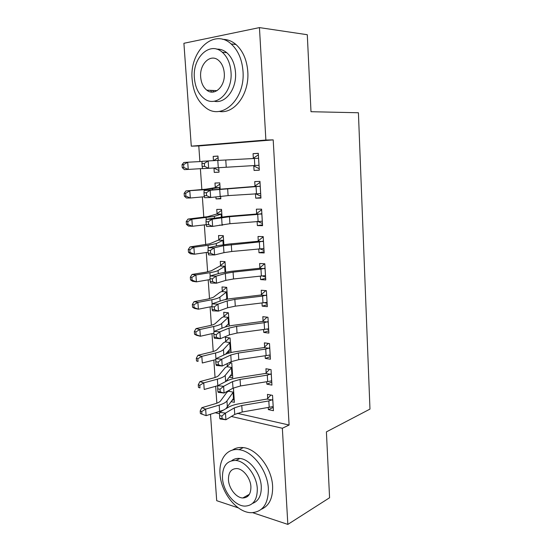 <?xml version="1.0" encoding="UTF-8"?>
<svg xmlns="http://www.w3.org/2000/svg" width="552" height="552" viewBox="0 0 552 552"><rect width="100%" height="100%" fill="white"/><g stroke="black" fill="none" stroke-linecap="round" stroke-linejoin="round"><path stroke-width="0.83" d="M211.692 92.067L210.567 90.342M247.641 496.414L246.613 495.855M237.208 413.289L289.096 425.026L273.199 139.87L198.789 145.949L199.886 161.577M200.39 168.684L201.859 189.64M202.37 196.94L203.805 217.35M204.337 224.878L205.73 244.757M206.275 252.512L207.635 271.874M208.194 279.85L209.518 298.701M210.098 306.884L211.381 325.238M211.975 333.636L213.231 351.5M213.831 360.104L215.052 377.485M215.673 386.29L216.86 403.195M198.789 145.949L191.282 146.17L183.906 43.284L259.447 27.6L265.878 140.035L191.282 146.17M238.333 507.895L216.708 500.685L210.512 414.317M259.447 27.6L307.291 34.721L310.997 111.711L358.414 112.753L369.971 409.101L326.404 431.878L329.578 497.752L287.84 524.4L252.692 512.677M220.793 198.396L216.053 198.899L220.821 198.81L220.655 196.277M216.053 198.899L215.915 196.864M215.273 187.335L214.983 183.036L219.758 182.864L220.158 188.86M260.917 197.595L255.728 198.168L260.944 198.078L259.964 181.38L254.734 181.573L255.003 186.072M255.728 198.168L255.459 193.69M218.813 239.74L218.53 235.525L223.277 235.642L223.87 244.612M264.097 251.733L258.991 252.733L264.173 252.947L263.214 236.615L258.019 236.484L258.281 240.893M258.991 252.733L258.757 248.855M222.283 291.07L222.007 286.943L226.72 287.344L227.507 299.163M267.216 304.732L262.186 306.132L267.327 306.657L266.388 290.662L261.234 290.235L261.489 294.547M262.186 306.132L261.986 302.875M227.148 352.362L229.97 352.811M225.685 341.377L225.409 337.327L230.101 337.996L231.067 352.542M270.266 356.633L265.312 358.421L270.418 359.228L269.5 343.572L264.38 342.847L264.629 347.07M265.312 358.421L265.153 355.757M231.253 401.663L234.386 402.332L233.427 387.973M273.254 407.459L268.369 409.618L273.44 410.702L272.543 395.37L267.458 394.369L267.706 398.503M268.369 409.618L268.244 407.528M271.763 382.177L266.851 384.151L271.936 385.103L271.025 369.612L265.926 368.743L266.174 372.917M266.851 384.151L266.706 381.777M229.259 377.133L232.751 377.782L231.764 362.94L229.432 362.54M227.362 366.148L227.189 363.63M268.748 330.82L263.752 332.414L268.879 333.084L267.948 317.262L262.814 316.675L263.069 320.947M263.752 332.414L263.58 329.454M223.995 316.351L223.719 312.266L228.418 312.798L229.28 325.997M265.664 278.374L260.592 279.574L265.76 279.947L264.808 263.78L259.633 263.504L259.895 267.858M260.592 279.574L260.385 276.014M220.558 265.533L220.276 261.365L225.009 261.62L225.699 272.032M262.517 224.809L257.37 225.595L262.566 225.665L261.6 209.146L256.383 209.18L256.652 213.631M257.37 225.595L257.115 221.4M219.482 225.133L222.58 225.175L222.539 224.574M217.053 213.672L216.763 209.415L221.524 209.387L222.028 216.888M259.302 170.085L254.072 170.444L259.309 170.189L258.315 153.311L253.064 153.663L253.34 158.217M254.072 170.444L253.796 165.917M219.04 172.086L214.266 172.41L219.047 172.176L218.744 167.663M214.266 172.41L213.969 168.084M213.472 160.687L213.182 156.382L217.971 156.057L218.268 160.459M273.199 139.87L265.878 140.035M289.096 425.026L282.348 428.262L287.84 524.4M215.494 412.799L219.592 413.752M231.357 416.47L282.348 428.262M234.2 399.531L232.15 400.359M232.585 375.263L229.97 376.222M230.95 350.748L227.596 351.859M258.322 153.435L253.064 153.663M217.978 156.168L213.182 156.382M272.785 399.531L268.824 400.952L241.776 405.527L234.31 407.9L225.457 413.103L225.913 419.755L220.075 418.968L219.751 418.361L222.09 418.671L221.904 416.008L219.565 415.697L219.751 418.361M222.09 418.671L225.913 419.755L234.752 414.428L242.197 412.013L273.199 406.562M221.904 416.008L225.457 413.103L219.613 412.344L228.542 407.176C231.267 405.644 234.993 404.471 239.713 403.664L267.106 399.034L270.935 395.053M272.246 400.076L267.106 399.034M219.613 412.344L219.565 415.697M228.521 391.202L226.844 392.355L220.538 400.938C219.737 401.973 217.999 402.898 215.321 403.705L201.832 407.693L205.648 409.135L219.178 405.106C223.208 403.878 225.802 402.484 226.955 400.924L233.234 392.155L228.521 391.202L229.722 389.974M225.92 408.694L233.462 398.468L234.124 398.365M233.675 391.616L233.234 392.155M201.721 411.53L200.197 410.943L200.39 413.545L201.908 414.138L201.721 411.53L205.648 409.135L206.124 415.656L223.581 410.053M206.124 415.656L201.908 414.138M200.197 410.943L201.832 407.693M270.894 380.873L271.701 381.039M271.273 373.807L267.285 375.146L240.072 379.417L232.558 381.591L223.615 386.31L224.077 393.038L218.219 392.368L217.881 391.603L220.227 391.865L220.041 389.174L217.688 388.912L217.881 391.603M220.227 391.865L224.077 393.038L232.999 388.194L240.499 385.972L271.694 380.921M220.041 389.174L223.615 386.31L217.75 385.669L226.762 380.983C229.515 379.59 233.261 378.513 238.015 377.761L265.567 373.435L269.624 369.371M270.735 374.339L265.567 373.435M217.75 385.669L217.688 388.912M268.686 355.108L270.197 355.46M269.749 347.815L265.733 349.064L238.354 353.032L230.784 354.998L221.759 359.228L222.228 366.031L216.343 365.472L215.991 364.548L218.35 364.768L218.157 362.043L215.797 361.822L215.991 364.548M218.35 364.768L222.228 366.031L231.226 361.677L238.781 359.656L270.169 355.005M218.157 362.043L221.759 359.228L215.873 358.703L224.968 354.501C227.741 353.252 231.516 352.279 236.297 351.576L264.022 347.574L268.334 343.406M269.203 348.333L264.022 347.574M215.873 358.703L215.797 361.822M232.489 373.883L231.888 373.759M226.858 366.659L225.168 367.708L218.764 375.436C217.957 376.367 216.205 377.209 213.507 377.947L199.921 381.611L203.743 382.881L217.371 379.183C221.428 378.051 224.043 376.788 225.216 375.381L231.592 367.487L226.858 366.659L230.853 362.781M225.954 381.404L231.812 373.842L232.482 373.78M232.026 366.963L231.592 367.487M199.79 385.275L198.265 384.758L198.458 387.387L199.983 387.911L199.79 385.275L203.743 382.881L204.219 389.471L217.75 385.71M199.983 387.911L198.458 387.387M198.265 384.758L199.921 381.611M230.853 349.361L229.991 349.147M225.181 341.867L223.47 342.806L216.977 349.664C216.156 350.499 214.383 351.251 211.664 351.921L197.982 355.246L201.818 356.344L215.542 352.983C219.627 351.955 222.263 350.824 223.457 349.575L229.929 342.564L225.181 341.867L229.439 337.9M225.457 354.287L230.149 348.961L230.826 348.94M230.37 342.061L229.929 342.564M197.844 358.738L196.312 358.289L196.505 360.953L198.037 361.408L197.844 358.738L201.818 356.344L202.301 363.002L215.853 359.593M198.037 361.408L196.505 360.953M196.312 358.289L197.982 355.246M268.362 488.603C267.63 470.511 252.512 450.929 238.975 449.694C227.127 447.927 218.778 459.181 220.027 474.044C220.924 492.57 237.001 512.891 251.429 512.704C262.752 511.952 268.403 503.914 268.362 488.603M261.386 509.241C269.183 505.818 272.923 498.139 272.612 486.202C271.901 468.22 256.832 448.797 243.308 447.61C239.161 447.106 235.511 447.948 232.364 450.128M231.716 460.692C234.027 458.878 236.76 458.139 239.913 458.471C249.739 459.223 260.723 473.388 261.268 486.464C261.51 495.475 258.619 501.112 252.588 503.376M257.301 488.665C256.735 475.513 245.723 461.244 235.883 460.465C226.775 460.402 222.297 466.261 222.463 478.039C223.112 491.418 234.614 506.067 244.915 506.115C253.23 505.68 257.356 499.864 257.301 488.665M228.452 479.867C228.866 488.465 236.221 497.856 242.804 497.98C248.248 497.752 250.946 493.999 250.905 486.712C250.532 478.211 243.37 468.979 236.98 468.558C231.205 468.572 228.362 472.346 228.452 479.867M248.014 495.082L248.697 495.33M242.997 71.263C242.052 59.409 238.098 50.301 231.136 43.939C213.555 27.69 189.157 51.833 192.158 79.502C193.31 92.184 197.83 101.582 205.723 107.695C221.814 120.805 245.343 99.498 242.997 71.263M219.096 111.394C234.117 114.478 249.545 94.219 247.793 71.65C246.868 59.885 242.928 50.839 235.987 44.519C231.895 41.055 227.465 39.337 222.711 39.371M216.688 49.162C220.303 48.942 223.67 50.129 226.796 52.709C231.902 57.263 234.807 63.859 235.511 72.478C236.863 89.148 225.278 104.135 214.162 101.216M231.019 72.133C230.308 63.452 227.389 56.821 222.27 52.233C209.739 40.813 192.268 58.001 194.394 78.115C195.215 87.223 198.423 94.006 204.019 98.463C215.777 108.247 232.806 92.543 231.019 72.133M200.68 77.087C201.197 82.91 203.233 87.264 206.786 90.155C214.445 96.635 225.464 86.353 224.278 73.237C223.808 67.585 221.89 63.294 218.537 60.354C210.553 53.192 199.348 64.087 200.68 77.087M212.458 90.431L213.797 91.942M266.45 329.013L268.679 329.62M268.203 321.547L264.16 322.713L236.615 326.356L228.99 328.116L219.882 331.849L220.351 338.721L214.445 338.286L214.072 337.189L216.446 337.362L216.253 334.609L213.886 334.436L214.072 337.189M216.446 337.362L220.351 338.721L229.439 334.864L237.049 333.049L268.631 328.813M216.253 334.609L219.882 331.849L213.969 331.441L223.146 327.736C225.947 326.639 229.749 325.763 234.559 325.121L262.455 321.43L267.065 317.158M267.651 322.044L262.455 321.43M213.969 331.441L213.886 334.436M264.194 302.586L267.14 303.503M266.644 295.003L262.573 296.072L234.855 299.391L227.176 300.943L217.978 304.159L218.454 311.107L212.527 310.797L212.14 309.527L214.521 309.651L214.328 306.864L211.947 306.746L212.14 309.527M214.521 309.651L218.454 311.107L227.631 307.768L235.297 306.16L267.071 302.337M214.328 306.864L217.978 304.159L212.044 303.876L221.311 300.681C224.133 299.729 227.969 298.963 232.806 298.377L260.868 295.016L265.822 290.614M266.092 295.479L260.868 295.016M212.044 303.876L211.947 306.746M229.204 324.59L228.038 324.259M223.484 316.827L221.759 317.648L215.17 323.624C214.335 324.348 212.548 325.011 209.808 325.618L196.029 328.599L199.865 329.516L213.693 326.501C217.812 325.583 220.469 324.583 221.676 323.493L228.245 317.386L223.484 316.827L228.038 312.756M225.216 327.019L228.473 323.831L229.156 323.858M228.694 316.903L228.245 317.386M195.87 331.918L194.338 331.538L194.539 334.229L196.07 334.609L195.87 331.918L199.865 329.516L200.355 336.251L213.921 333.201M196.07 334.609L200.355 336.251L196.519 335.292L194.539 334.229M194.338 331.538L196.029 328.599M226.72 299.308L226.003 299.08M221.773 291.532L220.034 292.236L213.341 297.307L207.931 299.032L194.049 301.668L197.899 302.399L211.823 299.736C215.97 298.922 218.654 298.059 219.882 297.135L226.548 291.96L221.773 291.532L226.665 287.337M225.409 299.577L226.975 298.342L227.465 298.515M226.996 291.49L226.548 291.96M193.876 304.794L192.344 304.497L192.544 307.216L194.076 307.519L193.876 304.794L197.899 302.399L198.389 309.203L211.954 306.519M194.076 307.519L198.389 309.203L194.545 308.423L192.544 307.216M192.344 304.497L194.049 301.668M261.952 275.834L265.595 277.118M265.063 268.168L260.965 269.141L233.082 272.136L225.34 273.468L216.06 276.159L216.543 283.19L210.581 282.997L210.188 281.561L212.575 281.63L212.382 278.815L209.995 278.746L210.188 281.561M212.575 281.63L216.543 283.19L225.802 280.368L233.524 278.974L265.498 275.586M212.382 278.815L216.06 276.159L210.098 276L219.454 273.33L231.033 271.342L259.267 268.313L264.58 263.808M264.505 268.631L259.267 268.313M210.098 276L209.995 278.746M220.041 265.974L211.492 270.715L206.041 272.157L192.055 274.434L195.905 274.979L209.932 272.674C214.114 271.977 216.826 271.253 218.068 270.501L224.83 266.264L220.041 265.974L225.023 261.896M225.285 265.816L224.83 266.264M191.861 277.38L190.323 277.152L190.53 279.898L192.068 280.133L191.861 277.38L195.905 274.979L196.402 281.858L210.05 279.533M192.068 280.133L196.402 281.858L192.551 281.272L190.53 279.898M190.323 277.152L192.055 274.434M259.73 248.759L264.022 250.449M263.47 241.045L259.343 241.928L223.484 245.695L214.114 247.841L214.604 254.955L208.621 254.893L208.214 253.271L210.609 253.292L210.415 250.442L208.014 250.429L208.214 253.271M210.609 253.292L214.604 254.955L223.953 252.664L231.737 251.491L263.911 248.538M210.415 250.442L214.114 247.841L208.125 247.813L217.578 245.674L229.246 244.012L257.653 241.334L263.007 237.001M262.911 241.486L257.653 241.334M208.125 247.813L208.014 250.429M218.295 240.161L209.622 243.832L190.033 246.91L193.89 247.255L208.028 245.329L216.232 243.577L223.098 240.306L218.295 240.161L223.318 236.235M223.56 239.878L223.098 240.306M189.826 249.656L188.287 249.511L188.494 252.292L190.033 252.443L189.826 249.656L193.89 247.255L194.394 254.217L208.138 252.243M190.033 252.443L194.394 254.217L190.537 253.816L188.494 252.292M188.287 249.511L190.033 246.91M257.542 221.366L262.442 223.491M261.862 213.624L257.708 214.411L229.466 216.715L212.147 219.206L212.644 226.396L206.634 226.465L206.213 224.664L208.621 224.636L208.421 221.752L206.013 221.787L206.213 224.664L192.365 226.265L188.501 226.065L186.431 224.374L187.977 224.45L187.77 221.628L186.224 221.566L186.431 224.374M208.621 224.636L212.644 226.396L229.922 223.712L262.303 221.207M208.421 221.752L212.147 219.206L206.137 219.31L227.431 216.384L256.018 214.052L261.413 209.905M261.296 214.052L256.018 214.052M206.137 219.31L206.013 221.787M216.529 214.079L207.738 216.66L187.99 219.075L191.855 219.227L214.376 216.363L221.352 214.072L216.529 214.079L221.587 210.319M221.814 213.665L221.352 214.072M187.77 221.628L191.855 219.227L192.365 226.265L187.977 224.45M186.224 221.566L187.99 219.075M255.383 193.655L260.841 196.243M260.233 185.907L259.661 186.314L210.16 190.24L210.657 197.512L204.626 197.713L204.192 195.732L206.607 195.643L206.407 192.731L203.985 192.82L204.192 195.732M206.607 195.643L210.657 197.512L228.093 195.615L260.682 193.573M206.407 192.731L210.16 190.24L204.123 190.475L254.368 186.479L259.799 182.519M259.661 186.314L254.368 186.479M204.123 190.475L203.985 192.82M220.696 196.912L219.599 196.408M214.749 187.721L205.827 189.198L185.927 190.937L204.143 189.722L219.579 187.57L214.749 187.721L219.841 184.126M220.048 187.183L219.579 187.57M185.686 193.29L184.14 193.303L184.347 196.146L185.893 196.139L185.686 193.29L189.798 190.882L190.316 198.002L204.419 196.753M185.893 196.139L190.316 198.002L186.445 198.002L184.347 196.146M184.14 193.303L185.927 190.937M253.168 165.628L259.219 168.705M252.788 158.555L258.405 154.822M258.584 157.886L258.012 158.272L208.152 160.942L208.656 168.298L202.598 168.636L202.142 166.462L204.571 166.325L204.371 163.371L201.942 163.516L202.142 166.462M204.571 166.325L208.656 168.298L258.426 165.31L259.04 165.635M201.942 163.516L202.087 161.315L208.152 160.942L204.371 163.371M218.937 170.589L213.762 167.98M213.541 160.687L218.081 157.672M183.581 164.627L182.029 164.724L182.243 167.601L183.788 167.511L183.581 164.627L187.714 162.226L202.08 161.46M182.029 164.724L183.837 162.481L187.714 162.226L188.239 169.423L202.584 168.553M183.788 167.511L188.239 169.423L184.361 169.623L182.243 167.601M273.164 406.562L272.75 399.565M242.197 412.013L241.776 405.527M234.752 414.428L234.31 407.9M269.203 407.362L268.824 400.952M233.641 391.651L234.089 398.358M219.178 405.106L219.627 411.544M226.955 400.924L227.389 407.266M233.047 392.334L233.462 398.468M271.66 380.914L271.239 373.842M240.499 385.972L240.072 379.417M232.999 388.194L232.558 381.591M267.672 381.625L267.285 375.146M270.135 354.991L269.714 347.85M238.781 359.656L238.354 353.032M231.226 361.677L230.784 354.998M266.119 355.612L265.733 349.064M231.999 366.997L232.447 373.773M217.371 379.183L217.819 385.634M225.216 375.381L225.637 381.57M231.398 367.646L231.812 373.842M230.336 342.088L230.791 348.933M215.542 352.983L215.935 358.676M223.457 349.575L223.829 355.033M229.735 342.702L230.149 348.961M268.596 328.799L268.168 321.581M237.049 333.049L236.615 326.356M229.439 334.864L228.99 328.116M264.553 329.323L264.16 322.713M267.037 302.33L266.609 295.03M235.297 306.16L234.855 299.391M227.631 307.768L227.176 300.943M262.973 302.758L262.573 296.072M228.659 316.931L229.121 323.845M213.693 326.501L214.038 331.414M221.676 323.493L222.001 328.198M228.052 317.51L228.473 323.831M226.962 291.518L227.431 298.501M211.823 299.736L212.113 303.848M219.882 297.135L220.151 301.082M226.355 292.063L226.775 298.446M265.464 275.572L265.029 268.196M233.524 278.974L233.082 272.136M225.802 280.368L225.34 273.468M261.372 275.903L260.965 269.141M225.25 265.843L225.665 272.039M209.932 272.674L210.167 275.979M218.068 270.501L218.281 273.661M224.636 266.347L225.023 272.143M263.877 248.524L263.435 241.072M231.737 251.491L231.281 244.577M223.953 252.664L223.484 245.695M259.75 248.759L259.343 241.928M223.525 239.906L223.836 244.619M208.028 245.329L208.201 247.8M216.232 243.577L216.391 245.937M222.898 240.368L223.187 244.702M262.269 221.186L261.827 213.652M229.922 223.712L229.466 216.715M222.083 224.657L221.614 217.605M258.115 221.317L257.708 214.411M221.78 213.693L221.987 216.888M206.096 217.674L206.207 219.296M214.376 216.363L214.48 217.909M221.145 214.121L221.338 216.964M260.641 193.552L260.199 185.934M228.093 195.615L227.631 188.542M220.193 196.333L219.717 189.205M256.466 193.573L256.045 186.59M220.013 187.211L220.124 188.86M204.143 189.722L204.199 190.468M212.499 188.853L212.548 189.564M219.372 187.604L219.461 188.915M258.998 165.614L258.55 157.913M226.237 167.208L225.775 160.059M218.281 167.691L217.798 160.48M254.789 165.531L254.375 158.472M238.975 449.694L243.308 447.61M239.913 458.471L235.883 460.465M249.394 494.309L242.804 497.98M231.136 43.939L235.987 44.519M226.796 52.709L222.27 52.233M217.033 90.659L206.786 90.155"/></g></svg>
